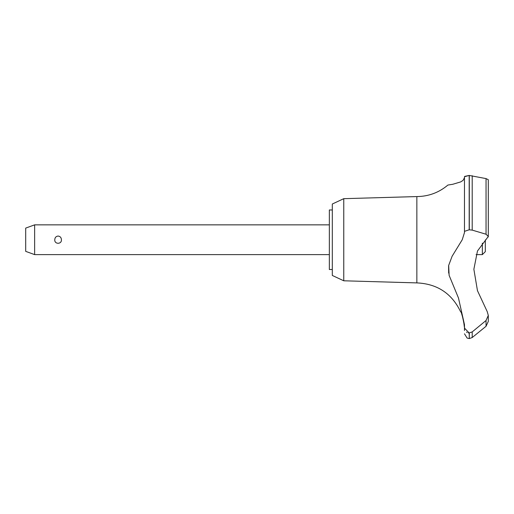<?xml version="1.0" encoding="UTF-8"?>
<svg xmlns="http://www.w3.org/2000/svg" width="514" height="514" viewBox="0 0 514 514"><rect width="100%" height="100%" fill="white"/><g stroke="black" fill="none" stroke-linecap="round" stroke-linejoin="round"><path stroke-width="0.77" d="M332.314 269.503L329.339 269.503L329.339 209.969L332.314 209.969M343.763 198.674L332.314 204.013L332.314 275.459L343.763 280.792L343.763 198.674L416.854 196.573C428.58 196.438 438.937 192.602 447.912 185.053L452.802 184.263L460.66 181.917L463.082 180.369L464.483 177.671L464.483 176.739L464.483 231.345L469.186 229.803L472.205 230.111L486.045 234.23L488.3 236.459L477.461 251.031L473.869 269.246L477.461 290.661L487.214 311.593L488.3 315.429L486.045 320.505L472.205 331.916L469.186 332.956L464.483 328.105L464.483 324.7L458.482 298.024L449.127 275.382L448.671 265.423L452.114 256.248L462.24 239.736L464.483 232.566L464.483 176.739L469.186 175.435L464.63 176.418M343.763 280.792L416.854 282.899L416.854 196.573M486.045 234.223L486.045 178.596L488.3 179.72L486.045 178.596L469.186 175.435L469.186 229.803M464.483 185.053L464.483 215.475M469.301 332.956L469.301 338.565L469.186 332.956M488.3 321.378L486.045 326.281L472.205 337.537L472.205 331.916M464.367 327.039L463.532 320.569M463.429 320.074L463.32 319.592M463.21 319.11L463.082 318.596M462.947 318.057L462.728 317.286M462.465 316.412L461.816 314.536M488.3 315.275L488.3 321.411L486.064 326.262M34.631 224.849L34.631 254.616L25.7 251.365L25.7 228.1L34.631 224.849L329.339 224.849M54.767 239.736C54.895 237.558 56.007 236.324 58.095 236.042C60.183 236.324 61.294 237.558 61.423 239.736C61.802 244.446 54.388 244.446 54.767 239.736M485.325 239.967L485.325 251.642L482.344 254.616L482.344 243.135M416.854 282.899C437.202 283.799 451.793 293.423 460.634 311.773C461.758 311.182 465.511 329.994 464.476 329.635L464.483 330.528M464.483 329.635L464.483 328.105M466.487 332.07L467.13 332.455M468.183 332.834L469.109 332.956M448.6 265.828L448.651 273.107M488.204 237.018L488.3 236.511M469.301 229.803L469.301 175.435M486.045 326.281L486.045 320.505M472.205 230.111L472.205 175.724M482.344 254.616L476.073 254.616M329.339 254.616L34.631 254.616M469.301 338.565L472.205 337.537M469.186 338.565L467.11 338.058L464.483 333.804M488.3 236.459L488.3 179.714"/></g></svg>
